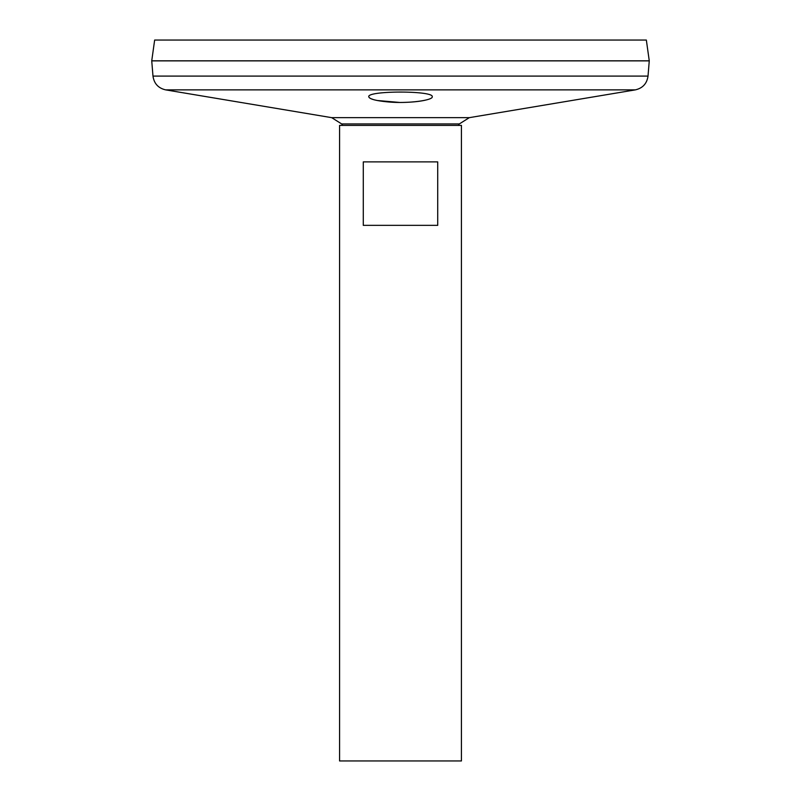 <?xml version="1.0" encoding="UTF-8"?>
<svg xmlns="http://www.w3.org/2000/svg" width="801" height="801" viewBox="0 0 801 801"><rect width="100%" height="100%" fill="white"/><g stroke="black" fill="none" stroke-linecap="round" stroke-linejoin="round"><path stroke-width="1.2" d="M339.574 125.407L461.426 125.407L461.426 760.95L339.574 760.95L339.574 125.407M437.716 161.892L437.716 225.351L363.284 225.351L363.284 161.892L437.716 161.892M152.981 76.095L648.019 76.095L649.261 60.866L151.739 60.866L152.981 76.095C154.072 83.574 158.288 88.17 165.647 89.872L331.694 117.657L341.647 123.925L459.353 123.925A71.92 71.92 0 0 1 458.292 125.407M368.77 96.771L368.77 96.771C366.808 90.503 434.202 90.503 432.23 96.771C433.071 100.245 408.82 103.719 389.066 102.017C376.21 100.866 369.441 99.114 368.77 96.771L369.421 97.832M370.693 98.593L373.396 99.584M377.131 100.485L399.559 102.438M403.564 102.408C412.435 102.198 419.704 101.447 425.371 100.165M151.739 60.816L649.261 60.816L646.347 40.05L154.653 40.05L151.739 60.816M331.694 117.657L469.306 117.657L459.353 123.925M165.647 89.872L635.353 89.872L469.306 117.657M341.647 123.925A71.92 71.92 0 0 0 342.708 125.407M648.019 76.095C646.928 83.574 642.712 88.16 635.353 89.872"/></g></svg>
